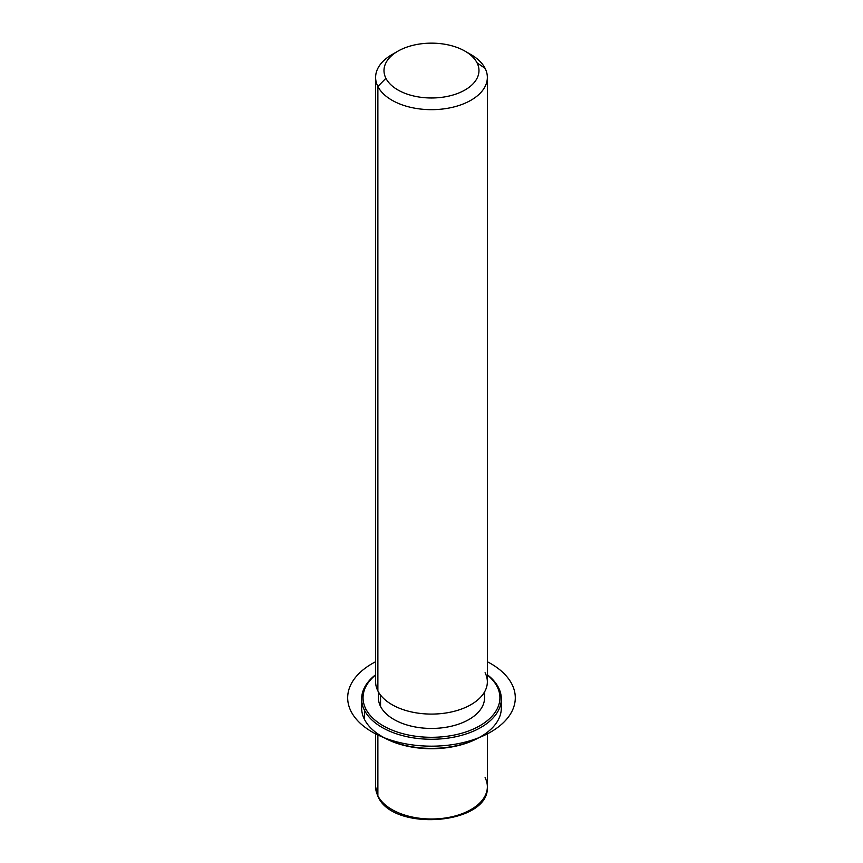 <?xml version="1.0" encoding="UTF-8"?>
<svg xmlns="http://www.w3.org/2000/svg" width="863" height="863" viewBox="0 0 863 863"><rect width="100%" height="100%" fill="white"/><g stroke="black" fill="none" stroke-linecap="round" stroke-linejoin="round"><path stroke-width="1.29" d="M484.564 691.899L484.564 697.8A53.075 30.647 180 0 1 439.03 728.135A53.075 30.647 180 0 1 380.551 706.43L380.551 695.093L380.551 706.43A53.075 30.647 180 0 1 378.404 697.8L378.404 691.899M395.178 52.891A55.868 32.255 0 0 0 375.61 77.411A55.868 32.255 0 0 0 377.875 86.494L377.875 690.918A55.868 32.255 0 0 0 447.217 712.784A55.868 32.255 0 0 0 485.092 672.752M487.358 77.411L487.358 681.835A55.868 32.255 180 0 1 439.429 713.755A55.868 32.255 180 0 1 377.875 690.918L377.875 86.494A55.868 32.255 0 0 0 439.429 109.342A55.868 32.255 0 0 0 487.358 77.411A55.868 32.255 0 0 0 485.092 68.328A55.868 32.255 0 0 0 467.789 52.891M377.875 690.918A55.868 32.255 180 0 1 375.61 681.835L375.61 77.411M465.06 51.176L470.993 54.606A55.868 32.255 180 0 1 485.092 68.328L477.056 62.848A47.487 27.422 0 0 0 465.06 51.176A47.487 27.422 0 0 0 397.908 51.176A47.487 27.422 0 0 0 385.912 78.285L377.875 86.494A55.868 32.255 180 0 1 391.975 54.606L397.908 51.176M377.875 86.494L385.912 78.285A47.487 27.422 0 0 0 444.855 96.872A47.487 27.422 0 0 0 477.056 62.848L485.092 68.328A55.868 32.255 180 0 1 447.217 108.36A55.868 32.255 180 0 1 377.875 86.494M385.912 78.285A47.487 27.422 180 0 1 418.113 44.261A47.487 27.422 180 0 1 477.056 62.848A47.487 27.422 180 0 1 444.855 96.872A47.487 27.422 180 0 1 385.912 78.285M375.61 732.255L375.61 786.754L378.07 796.646C393.194 832.234 489.817 824.672 487.358 786.754A55.868 32.255 180 0 1 439.429 818.674A55.868 32.255 180 0 1 377.875 795.837L377.875 733.906L377.875 795.837A55.868 32.255 180 0 1 375.61 786.754A55.868 32.255 0 0 0 377.875 795.837A2.794 2.19 153.1 0 0 378.07 796.646A2.794 2.19 -26.9 0 1 377.875 795.837A55.868 32.255 0 0 0 439.429 818.674A55.868 32.255 0 0 0 487.358 786.754A55.868 32.255 0 0 0 485.092 777.671M382.6 736.862A68.436 39.515 0 0 0 480.367 736.862M362.093 703.496A69.838 40.324 0 0 0 364.477 719.418A69.838 40.324 0 0 0 382.104 736.571A69.838 40.324 0 0 0 480.864 736.571A69.838 40.324 0 0 0 500.874 703.496M480.864 736.571L479.882 737.142A68.436 39.515 180 0 1 383.086 737.142L382.104 736.571M497.153 686.678A68.436 39.515 180 0 1 450.756 735.708A68.436 39.515 180 0 1 365.815 708.922A68.436 39.515 180 0 1 375.61 674.974A68.436 39.515 0 0 0 365.815 708.922A68.436 39.515 -0 0 0 450.756 735.708A68.436 39.515 -0 0 0 497.153 686.678L498.49 687.584A69.838 40.324 0 0 0 487.358 674.747A69.838 40.324 180 0 1 498.49 687.584A69.838 40.324 180 0 1 451.144 737.628A69.838 40.324 180 0 1 364.477 710.292L364.477 719.418A69.838 40.324 180 0 1 361.651 708.059L361.651 698.944A69.838 40.324 0 0 0 364.477 710.292A69.838 40.324 0 0 0 441.414 738.847A69.838 40.324 0 0 0 501.317 698.944A69.838 40.324 0 0 0 498.49 687.584L497.153 686.678A68.436 39.515 0 0 0 487.358 674.974A68.436 39.515 180 0 1 497.153 686.678M379.062 692.989A53.075 30.647 0 0 0 380.551 706.43A53.075 30.647 0 0 0 443.14 727.692A53.075 30.647 0 0 0 483.906 692.989M501.317 698.944L501.317 708.059A69.838 40.324 180 0 1 441.414 747.973A69.838 40.324 180 0 1 364.477 719.418L364.477 710.292A69.838 40.324 180 0 1 375.61 674.747A69.838 40.324 0 0 0 361.651 698.944M364.477 710.292L365.815 708.922L364.477 710.292M375.61 661.738A83.808 48.382 0 0 0 372.223 732.007A83.808 48.382 0 0 0 490.745 732.007A83.808 48.382 0 0 0 490.745 663.582A83.808 48.382 0 0 0 487.358 661.738M487.358 786.754L487.358 732.255"/></g></svg>

